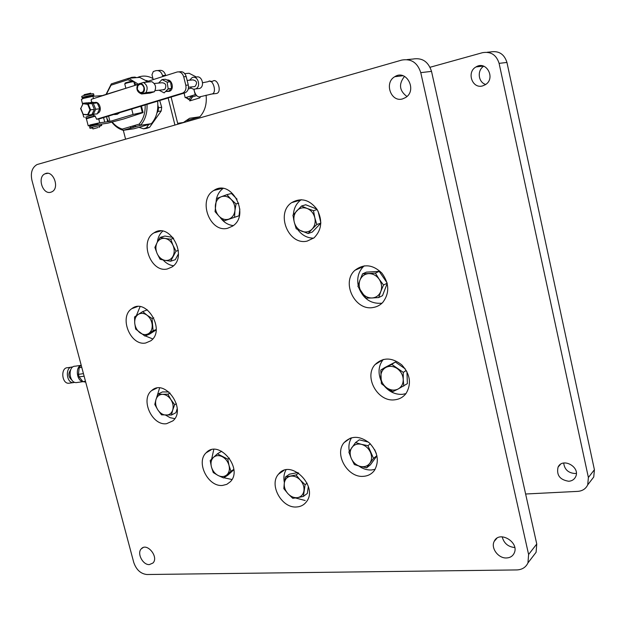 <?xml version="1.0" encoding="UTF-8"?>
<svg xmlns="http://www.w3.org/2000/svg" width="626" height="626" viewBox="0 0 626 626"><rect width="100%" height="100%" fill="white"/><g stroke="black" fill="none" stroke-linecap="round" stroke-linejoin="round"><path stroke-width="0.94" d="M82.875 381.594C76.575 380.905 75.159 366.867 81.216 365.271M83.454 373.644L78.446 374.356L79.189 367.72L81.771 367.345M85.48 381.273L82.898 381.625L79.126 376.891L78.446 374.356M79.126 376.891L84.127 376.187M85.707 382.11L82.898 381.625M79.189 367.72L80.363 365.842L81.263 365.443M81.333 365.694L80.363 365.842M81.051 365.334L75.19 366.202C67.71 365.842 68.852 383.057 76.286 382.603L77.342 382.463M70.542 370.036C67.96 373.808 68.414 377.149 71.888 380.06M72.686 367.063L72.201 367.039C65.081 366.703 66.153 383.065 73.242 382.627L74.737 382.322M71.145 367.188L67.655 367.712C60.511 367.384 61.575 383.699 68.68 383.261L69.697 383.12M154.872 247.458L157.103 253.491L160.092 259.297L164.967 260.369C161.531 259.602 158.902 257.309 157.103 253.491C155.498 249.578 155.498 245.932 157.118 242.559L154.872 247.458M160.139 237.41L157.118 242.559C158.941 239.359 161.586 237.974 165.045 238.42L160.139 237.41L164.857 236.049L172.901 237.41M170.741 239.21L165.045 238.42C168.519 239.155 171.172 241.448 173.003 245.306L170.741 239.21L173.652 238.357M176.016 251.175L173.003 245.306C174.623 249.281 174.599 252.951 172.94 256.324C171.078 259.508 168.417 260.854 164.967 260.369L170.632 261.206L176.016 251.175L178.355 250.447M178.457 253.843L175.288 259.712L170.632 261.206M487.138 52.263L490.581 51.942C498.812 50.565 504.266 54.063 506.943 62.436L594.41 469.727L593.745 476.996L587.712 484.868C585.772 488.836 582.438 491.003 577.712 491.379L525.621 494.008M593.745 476.996L590.772 480.87M587.712 484.868L588.385 477.489L594.41 469.727M430.07 67.264L482.497 52.686C490.847 51.285 496.379 54.845 499.102 63.367L588.385 477.489M482.646 85.895C472.278 89.142 466.3 72.1 476.01 66.943C486.379 60.206 496.003 78.399 485.385 84.682L482.646 85.895M485.721 84.455C478.186 82.413 476.863 70.315 483.765 66.207M568.744 481.261C559.879 479.845 556.318 475.134 558.071 467.121C562.524 457.074 580.717 467.074 575.599 476.855C574.238 479.524 571.953 480.995 568.744 481.261M576.343 473.342L575.036 473.514C568.291 473.006 564.511 469.516 563.697 463.037M516.747 569.934C522.076 569.715 525.817 567.375 527.953 562.915L528.602 554.495L420.766 72.647C417.526 62.655 411.204 58.461 401.806 60.073L37.036 164.552C32.098 167.502 30.392 172.729 31.918 180.225L133.745 562.422C136.304 569.817 140.709 573.854 146.961 574.519L516.747 569.934M528.602 554.495L536.756 543.994L536.099 552.273L532.804 556.584M407.033 59.595L412.87 59.055C422.127 57.482 428.348 61.583 431.517 71.372L420.766 72.647M536.756 543.994L431.517 71.372M384.387 386.093C389.521 392.048 395.609 394.795 402.659 394.31L405.945 393.621M383.276 359.457L383.159 359.59C378.527 365.623 377.814 372.626 381.023 380.616M394.834 399.795C399.443 399.255 403.167 397.174 406 393.551C411.705 383.91 410.296 374.356 401.782 364.88C391.876 357.243 382.971 357.141 375.068 364.567C363.503 376.836 377.807 402.424 394.834 399.795M358.839 466.018C362.892 468.89 367.126 470.204 371.554 469.977L375.162 469.297M351.616 437.723C349.112 441.62 348.346 446.142 349.316 451.307M363.557 476.316C368.135 475.956 371.766 473.984 374.45 470.392C379.52 461.19 377.838 452.042 369.395 442.942C359.707 435.594 351.272 435.493 344.089 442.613C333.893 454.116 347.704 478.123 363.557 476.316M213.787 449.421L211.658 459.116M223.873 477.748L231.698 479.453M222.535 485.432L226.823 484.336L230.345 481.73C243.686 468.514 218.584 438.724 206.157 452.786C195.609 462.246 208.09 487.169 222.535 485.432M358.988 288.234C363.526 298.931 370.999 303.931 381.414 303.258L382.048 303.14M364.269 265.839L363.463 266.551C358.588 271.52 356.828 277.787 358.189 285.362M373.206 307.483C376.946 306.873 380.139 305.175 382.791 302.405C389.646 293.242 389.356 283.484 381.915 273.139C372.846 264.493 363.87 263.53 355.005 270.244C340.865 282.31 355.005 311.279 373.206 307.483M301.247 199.678L300.856 199.96C296.325 203.403 293.837 208.286 293.391 214.601M293.571 218.975L294.447 222.887M297.679 229.492C301.943 235.259 307.272 238.138 313.657 238.146M307.217 241.08L314.064 237.833C321.787 229.938 322.766 220.43 316.999 209.311C309.447 199.592 300.996 197.37 291.653 202.644C275.315 213.247 288.523 245.838 307.217 241.08M223.036 188.504C219.796 190.867 217.621 194.224 216.518 198.575M220.039 217.23C223.584 222.238 228.005 225.024 233.302 225.595M227.668 228.255L232.622 226.096C250.635 214.906 231.362 178.332 213.881 190.437C197.409 199.483 209.726 233.162 227.668 228.255M159.599 387.995L156.868 396.845M165.6 415.108L170.1 417.683L174.787 418.637M166.602 423.685L172.886 420.868C186.916 409.294 164.92 378.034 151.688 390.561C140.036 399.278 152.095 426.056 166.602 423.685M140.067 306.701L136.366 315.676M145.209 335.888L152.736 338.924M145.701 342.993L150.827 340.787C165.976 330.27 146.304 297.115 131.828 308.649C118.611 316.944 130.474 346.288 145.701 342.993M162.65 231.174C159.677 233.842 157.916 237.481 157.376 242.074M163.159 260.017C166.187 263.327 169.623 265.244 173.472 265.768M167.385 268.953L171.923 267.02C188.536 256.77 170.037 221.573 154.004 232.849C138.964 241.166 150.874 273.218 167.385 268.953M286.019 469.907C283.922 473.569 283.375 477.802 284.376 482.615M295.495 497.967L305.159 500.503M296.63 506.974C300.558 506.731 303.727 505.119 306.13 502.146C319.244 486.911 290.699 458.177 278.578 474.109C268.585 484.555 281.692 508.484 296.63 506.974M404.529 76.364C398.504 84.056 399.302 90.762 406.931 96.498M402.604 98.9L405.671 97.499C417.534 90.222 406.313 68.891 394.756 76.716C383.918 82.687 390.976 102.609 402.604 98.9M50.784 192.237L51.786 191.853C60.182 188.238 53.116 169.45 44.986 173.817C36.989 177.056 42.615 194.905 50.784 192.237M506.473 557.969C510.08 557.805 512.639 556.224 514.142 553.22C519.768 542.233 499.071 530.034 494.219 541.349C490.557 547.961 498.273 558.462 506.473 557.969M149.379 564.589L152.963 563.017C159.09 556.999 146.946 542.186 141.335 548.783C136.648 553.118 142.744 565.106 149.379 564.589M502.177 536.803C503.914 543.282 508.101 546.858 514.736 547.531M153.214 79.604L151.985 74.729L153.3 71.513L155.858 70.691C159.02 70.089 161.25 71.708 162.541 75.543L162.799 76.56M157.807 70.535L159.004 70.448C162.157 69.854 164.372 71.466 165.663 75.284L165.749 75.621M171.109 97.061L177.878 124.159M168.151 97.961L174.92 125.004M125.576 139.129L123.322 130.302M169.184 74.478L170.812 74.009M187.041 120.528L199.843 116.804C204.921 111.162 207.003 103.947 206.079 95.175M196.494 77.076L189.06 73.258L184.733 73.618M199.843 116.804L189.615 118.267L183.246 122.618M152.94 78.516C148.182 75.91 143.44 75.402 138.706 76.998L137.313 77.561M180.241 123.479L177.768 123.737M186.454 97.335C188.481 99.612 189.991 99.158 191.008 95.966M154.379 91.756L145.952 92.625L141.609 93.978L150.052 93.102L154.379 91.756C156.563 87.46 155.725 84.103 151.852 81.693L143.385 82.452C147.29 84.893 148.143 88.282 145.952 92.625M139.567 92.257L139.825 92.39C142.838 92.891 144.191 91.224 143.878 87.397C142.133 83.727 140.114 83.25 137.822 85.965L137.297 89.252M141.891 93.125C147.877 91.255 142.165 79.416 137.884 84.831L137.305 85.793C136.366 88.853 137.11 91.224 139.52 92.898L141.891 93.125M140.748 93.579L141.609 93.978M139.042 83.837L143.385 82.452M147 104.393C147.423 112.899 145.271 119.856 140.545 125.255L123.181 130.325L122.258 129.097L139.175 124.136L140.545 125.255L151.335 123.713L134.081 128.737L123.181 130.325C118.784 128.995 114.973 126.241 111.725 122.062M147.384 81.458L139.629 77.374L128.627 78.289L127.9 79.745L111.037 85.191L111.311 83.9L128.627 78.289L138.432 84.26M134.199 127.109L132.07 126.217M129.778 126.89L131.656 127.853M106.052 94.393L111.311 83.9M111.037 85.191L106.381 94.283M112.117 121.96C115.043 125.505 118.424 127.884 122.258 129.097M139.175 124.136C143.448 119.136 145.443 112.735 145.154 104.949M136.531 84.909L134.16 82.882M131.726 81.317L127.9 79.745M151.335 123.713C156.445 117.86 158.534 110.34 157.603 101.169M117.242 114.284L119.777 112.664L115.082 114.472L117.242 114.284M112.719 114.808L116.522 113.658M114.675 114.613L116.866 114.229L118.729 112.985M140.772 106.287L142.321 112.414L142.978 112.641L123.815 118.932L107.962 123.126L101.365 124.12L101.702 125.435L99.205 126.46M142.321 112.414L133.08 114.472L131.695 109.041M82.648 104.315L81.396 99.479L83.532 98.368L92.883 96.334L103.29 95.488M103.235 95.285L130.576 86.811M108.572 116.068L109.949 121.421L133.08 114.472M88.188 125.709L86.404 118.799L95.246 116.154M98.728 118.971L99.706 122.774L90.387 124.856L88.227 125.842L96.06 124.918M104.745 122.109L103.58 117.586M107.602 121.726L106.663 116.647M92.703 124.957C91.599 124.832 93.243 124.331 97.648 123.471C98.736 123.604 97.085 124.097 92.703 124.957M135.537 114.448L138.894 113.439L135.537 114.448M99.706 122.774L109.949 121.421M108.83 121.569L106.788 118.572M90.621 93.211L84.072 94.69L84.275 95.449M98.133 127.501L92.938 128.94L98.133 127.501M159.067 90.207L164.161 92.883L168.191 88.806L167.126 82.131L170.522 81.818L165.436 79.259L162.024 79.565L158.589 83.07M167.126 82.131L162.024 79.565M170.765 88.548L169.732 90.324L168.245 91.404L165.554 91.474M166.939 80.018C172.189 78.954 174.591 89.495 169.505 91.279L166.039 90.981M168.191 88.806L171.579 88.469L170.522 81.818M162.862 89.823L165.021 89.119C166.68 85.206 165.687 83.086 162.032 82.757L154.239 83.477M187.143 80.433L192.863 79.901C196.94 80.762 197.62 82.984 194.913 86.568L193.622 86.701M194.373 77.366L196.11 77.209C201.768 74.666 205.367 86.411 199.569 88.485L197.378 88.712M189.592 80.206L192.174 77.561C197.847 75.01 201.47 86.811 195.656 88.892C193.645 89.581 191.877 88.962 190.359 87.037M169.669 88.657L167.635 89.369M136.593 77.624L134.84 77.1L131.624 77.366L133.385 77.89M129.308 78.234L131.624 77.366M146.038 80.425L148.417 81.13M157.869 105.293L158.566 107.68L161.696 107.296L161.187 111.005L158.057 111.405L156.938 112.985M159.716 100.528L161.696 107.296M158.566 107.68L158.057 111.405M148.8 124.457L146.421 127.798L149.567 127.336L146.75 128.346L143.597 128.807L138.956 127.321M161.187 111.005L149.567 127.336M146.421 127.798L143.597 128.807M136.335 126.483L133.862 125.693M86.333 118.744L85.793 117.391C85.801 116.898 88.532 116.021 93.97 114.785M86.138 118.705C86.286 118.15 89.283 117.226 95.136 115.935M185.812 97.531L189.373 99.933C191 99.706 191.853 98.298 191.924 95.692M186.955 97.961L186.986 97.179M212.723 81.2C217.613 77.334 222.543 92.969 216.15 93.532L213.912 93.783M210.07 94.338L211.643 94.041C217.66 93.524 212.762 77.781 208.215 81.63M184.067 93.125L185.21 97.711L195.218 94.698L194.318 91.067C195.437 94.745 197.12 96.701 199.358 96.952L200.32 96.662M193.857 89.174L194.318 91.067L194.021 89.182M191.306 88.07L188.254 89.002M196.689 95.614L192.495 96.873L192.182 95.614M200.649 96.568L199.749 97.906L189.764 100.888L192.495 96.873M82.108 97.805L81.803 96.639C80.355 96.138 92.711 93.164 93.548 93.814L93.587 93.97M86.959 97.421L82.147 97.961C80.699 97.468 93.055 94.495 93.892 95.136C94.072 95.488 92.445 96.099 88.994 96.967M86.052 97.186C85.136 96.983 86.458 96.561 90.003 95.919C90.895 96.114 89.581 96.537 86.052 97.186M89.964 128.142L89.651 126.937C88.266 126.648 100.575 123.682 101.365 124.12M92.687 127.97L89.995 128.252C88.602 127.962 100.919 125.004 101.702 125.435M182.346 93.164L182.776 93.008C185.437 91.529 186.446 88.955 185.805 85.277L188.285 85.026C188.919 88.696 187.91 91.263 185.257 92.734L182.346 93.164L96.639 119.237L95.449 116.726L92.765 114.683L85.973 117.078M188.285 85.026L186.188 76.568L183.7 76.787C182.432 73.023 180.225 71.427 177.08 72.013L144.598 82.342M185.805 85.277L183.7 76.787M178.973 71.857L179.584 71.81C182.722 71.231 184.92 72.812 186.188 76.568M82.976 114.19L83.649 116.78L84.314 117.289M138.346 84.33L91.474 99.244L91.146 100.066L91.717 102.304M96.639 119.237L99.252 118.901L184.826 92.891M88.016 115.027L83.07 114.315L88.094 115.035L90.613 109.832L94.385 109.394L92.585 113.087L91.858 114.574L88.094 115.035L87.64 114.621L89.972 109.816L87.687 104.339L88.149 103.916L90.613 109.832L89.972 109.816M83.07 114.315L87.64 114.621M87.687 104.339L83.078 103.697L80.77 108.517L83.031 103.517M83.078 103.697L83.172 103.227L88.149 103.916L91.928 103.501L86.959 102.82L83.172 103.227M94.385 109.394L91.928 103.501M89.252 112.633L88.728 112.375M87.937 114.01L88.548 114.096M80.817 108.415L83.015 114.042M94.667 102.562C99.636 100.653 102.75 111.475 97.734 113.204L97.499 113.29M92.022 114.245L97.186 113.924L99.706 108.775L97.265 102.922L92.319 102.241L88.156 102.985M93.196 114.409L95.723 109.237L93.266 103.353L88.305 102.672M99.706 108.775L95.723 109.237M97.265 102.922L93.266 103.353M89.283 111.232L89.753 111.608M138.894 113.439L135.482 114.237M135.662 329.112L144.872 336.021L148.605 333.556C145.85 335.145 142.939 334.863 139.88 332.711C136.922 330.34 135.2 327.163 134.731 323.18L135.662 329.112M156.171 329.902L149.528 334.143L144.872 336.021M134.559 316.952L134.731 323.18C134.48 319.221 135.654 316.294 138.244 314.416L134.559 316.952M142.712 311.584L138.244 314.416C140.983 312.789 143.894 313.039 146.993 315.175L142.712 311.584L147.353 309.854M152.032 318.493L146.993 315.175C149.99 317.554 151.727 320.762 152.196 324.792C152.423 328.791 151.226 331.717 148.605 333.556L153.096 330.771L152.032 318.493L153.777 317.82M156.195 329.526L153.096 330.771M161.516 414.85L171.461 415.022L172.706 410.046C171.54 413.356 169.341 415.046 166.109 415.124C162.846 414.928 160.068 413.16 157.791 409.827L161.516 414.85M177.221 408.59L175.937 412.698L171.461 415.022M154.794 404.451L157.791 409.827C155.678 406.368 155.076 402.917 155.991 399.482L154.794 404.451M157.924 394.13L155.991 399.482C157.118 396.172 159.294 394.458 162.517 394.341L157.924 394.13L162.463 391.931L168.895 391.962M167.878 394.184L162.517 394.341C165.804 394.49 168.597 396.25 170.914 399.607C173.058 403.113 173.652 406.587 172.706 410.046L174.685 404.678L170.914 399.607L167.878 394.184L170.139 393.073M176.43 403.793L174.685 404.678M223.576 477.943L230.9 471.268L229.014 465.423C229.906 469.398 229.194 472.536 226.886 474.829C224.398 476.895 221.463 477.106 218.067 475.463L223.576 477.943L227.809 475.212L233.85 469.719M233.811 469.398L230.9 471.268M213.263 472.567L218.067 475.463C214.726 473.592 212.504 470.697 211.385 466.785L213.263 472.567M210.187 460.572L211.385 466.785C210.493 462.857 211.173 459.734 213.443 457.41L210.187 460.572M217.41 453.819L213.443 457.41C215.892 455.313 218.826 455.071 222.253 456.683C225.634 458.545 227.887 461.464 229.014 465.423L227.809 459.14L217.41 453.819L221.651 451.252M229.437 458.13L227.809 459.14M303.399 496.395L305.097 484.673L300.253 480.032C303.125 483.311 304.353 486.895 303.931 490.784C303.242 494.556 301.176 496.833 297.741 497.6L303.399 496.395L307.327 493.445L308.352 486.433M307.131 483.178L305.097 484.673M292.749 498.319L297.741 497.6C294.22 498.077 290.957 496.786 287.968 493.711L292.749 498.319M283.828 488.656L287.968 493.711C285.127 490.471 283.914 486.918 284.314 483.069L283.828 488.656M285.44 477.004L284.314 483.069C284.955 479.313 286.99 477.02 290.409 476.206C293.93 475.674 297.209 476.949 300.253 480.032L296.051 474.946L285.44 477.004L289.455 474.187L297.866 472.552M298.688 473.076L296.051 474.946M373.511 458.349L367.924 445.665L361.413 444.335C365.459 445.493 368.456 448.13 370.42 452.23C372.118 456.424 371.907 460.118 369.786 463.303L373.511 458.349L376.922 455.697M374.63 449.625L376.336 453.576M370.349 443.85L367.924 445.665M366.664 467.771L369.786 463.303C367.423 466.276 364.23 467.301 360.2 466.393L366.664 467.771L370.357 464.883L376.946 455.814M354.371 464.555L360.2 466.393C356.202 465.196 353.236 462.567 351.311 458.514L354.371 464.555M348.846 452.019L351.311 458.514C349.621 454.382 349.817 450.72 351.882 447.527C354.191 444.53 357.368 443.466 361.413 444.335L355.552 442.559L348.846 452.019M355.552 442.559L359.308 439.828L368.432 442.105M403.285 372.384L391.719 364.355L385.945 367.399C389.599 365.678 393.347 366.061 397.197 368.55C400.914 371.312 402.925 374.943 403.238 379.45L403.285 372.384L406.243 370.428M380.811 370.052L381.359 383.636L386.758 387.838C383.104 385.092 381.109 381.492 380.788 377.048C380.749 372.619 382.47 369.403 385.945 367.399L380.811 370.052L384.52 367.712L395.382 362.031L405.225 368.855M395.382 362.031L391.719 364.355M403.778 386.109L403.238 379.45C403.246 383.926 401.493 387.142 397.964 389.098L407.37 383.644L406.947 371.703M392.768 391.665L397.964 389.098C394.286 390.765 390.554 390.342 386.758 387.838L392.768 391.665M375.381 273.116L362.556 273.859L359.911 280.26C361.562 276.246 364.473 274.031 368.636 273.625C372.861 273.546 376.367 275.401 379.153 279.204L375.381 273.116L379.2 271.371L387.056 282.835M362.556 273.859L366.429 272.122L379.2 271.371M383.535 285.018L379.153 279.204C381.696 283.195 382.259 287.271 380.819 291.45L383.535 285.018L387.165 283.257M378.73 297.546L380.819 291.45C379.113 295.464 376.171 297.647 372 297.984L378.73 297.546L382.509 295.644L387.204 283.437M365.928 298.125L372 297.984C367.806 298.015 364.34 296.145 361.601 292.373C359.089 288.445 358.526 284.407 359.911 280.26L357.9 286.34L365.928 298.125M301.497 206.032L292.937 215.141L294.243 222.089C293.297 217.598 294.173 213.802 296.865 210.704C299.76 207.848 303.187 207.096 307.139 208.458L301.497 206.032L305.707 204.765L316.842 209.061M313.485 210.68L307.139 208.458C311.028 210.125 313.587 213.208 314.808 217.707L313.485 210.68L317.139 209.53M316.787 224.507L314.808 217.707C315.747 222.261 314.847 226.072 312.1 229.147L316.787 224.507L320.825 223.138M318.063 211.15L320.833 222.77M308.102 233.521L312.1 229.147C309.158 231.964 305.731 232.676 301.818 231.276C297.976 229.585 295.456 226.518 294.243 222.089L296.231 228.803L308.102 233.521L312.257 232.082L320.825 223.208M216.44 198.606L215.054 211.666L219.178 216.369C216.314 213.255 215.047 209.546 215.375 205.25C215.954 201.009 217.926 198.176 221.299 196.728L216.44 198.606M226.917 194.655L221.299 196.728C224.773 195.578 228.044 196.462 231.111 199.373L226.917 194.655L231.44 193.497L237.066 199.193M236.049 203.912L231.111 199.373C234.022 202.519 235.298 206.259 234.946 210.61L236.049 203.912L238.733 203.184M234.57 217.073L234.946 210.61C234.327 214.875 232.324 217.699 228.928 219.084C225.446 220.18 222.199 219.272 219.178 216.369L224.053 220.876L239.038 215.782L224.053 220.876M239.844 209.006L239.038 215.782M506.943 62.436L499.102 63.367M165.663 75.284L162.541 75.543M92.883 96.334L93.47 98.611M80.77 108.517L83.047 113.963M133.917 81.912L133.886 81.795C133.26 81.27 123.69 83.602 124.785 84.017L125.818 88.102M126.288 83.203C120.802 83.555 137.235 79.768 132.188 81.849C133.142 81.075 133.706 81.059 133.886 81.795L134.817 85.457M76.286 382.603L83.008 381.68M68.68 383.261L73.242 382.627M476.01 66.943L483.342 66.059M558.071 467.121L560.411 464.406M527.953 562.915L536.099 552.273M383.159 359.59L375.068 364.567M350.45 438.083L344.089 442.613M211.056 449.875L206.157 452.786M363.463 266.551L355.005 270.244M300.856 199.96L291.653 202.644M222.152 188.41L213.881 190.437M156.696 388.175L151.688 390.561M137.391 306.623L131.828 308.649M160.632 230.994L154.004 232.849M283.852 470.47L278.578 474.109M403.011 75.723L394.756 76.716M47.686 173.324L44.986 173.817M143.111 547.601L141.335 548.783M496.809 538.337L494.219 541.349M183.637 122.461L177.674 123.338M137.321 89.361L139.825 92.39M139.52 92.898L141.053 93.743M116.866 114.229L115.176 114.441M143.057 112.43L141.453 106.076M90.606 93.125L90.817 93.97M92.492 127.234L92.922 128.878M99.01 125.716L99.44 127.375M168.245 91.404L169.505 91.279M155.084 90.613L164.184 89.69M188.52 87.217L194.913 86.568M195.656 88.892L199.569 88.485M149.16 127.524L146.014 127.986M210.07 81.521L212.457 81.286M211.643 94.041L216.15 93.532M199.358 96.952L211.541 94.088M202.605 82.734L208.035 81.693M93.548 93.814L93.892 95.136M185.257 92.734L182.776 93.008M82.992 114.229L80.582 108.454M126.272 83.211L124.762 83.884"/></g></svg>
